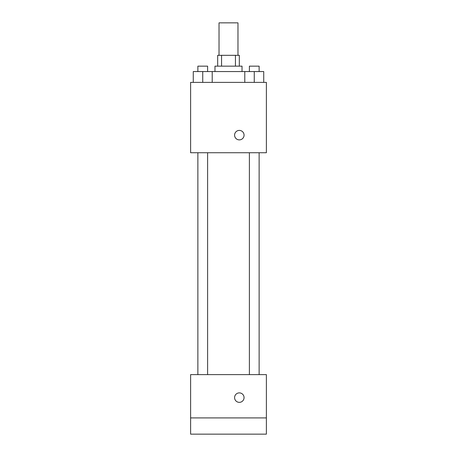 <?xml version="1.0" encoding="UTF-8"?>
<svg xmlns="http://www.w3.org/2000/svg" width="457" height="457" viewBox="0 0 457 457"><rect width="100%" height="100%" fill="white"/><g stroke="black" fill="none" stroke-linecap="round" stroke-linejoin="round"><path stroke-width="0.69" d="M237.971 55.32L237.971 22.85L219.029 22.85L219.029 55.32M221.559 66.145L221.559 55.32L217.675 55.32L217.675 66.145M221.559 55.32L239.325 55.32L239.325 66.145M235.441 66.145L235.441 55.32M214.973 71.555L214.973 66.145L242.027 66.145L242.027 71.555M244.792 82.38L244.792 71.555L193.271 71.555L193.271 82.38M190.615 82.38L266.385 82.38L266.385 152.735L190.615 152.735L190.615 82.38M239.325 139.882A4.736 4.736 0 0 1 235.224 132.776A4.736 4.736 0 0 1 243.427 132.776A4.736 4.736 0 0 1 239.325 139.882M190.615 374.62L266.385 374.62L266.385 434.15L190.615 434.15L190.615 374.62M239.325 402.354A4.736 4.736 0 0 1 235.224 395.254A4.736 4.736 0 0 1 243.427 395.254A4.736 4.736 0 0 1 239.325 402.354M190.615 417.915L266.385 417.915M244.792 71.555L263.729 71.555L263.729 82.38L263.729 71.555M254.258 82.38L254.258 71.555M259.13 71.555L259.13 66.145L249.391 66.145L249.391 71.555M202.742 82.38L202.742 71.555M212.208 82.38L212.208 71.555L212.208 82.38M207.609 71.555L207.609 66.145L197.87 66.145L197.87 71.555M249.391 152.735L249.391 374.62M259.13 152.735L259.13 374.62M207.609 374.62L207.609 152.735M197.87 374.62L197.87 152.735"/></g></svg>
